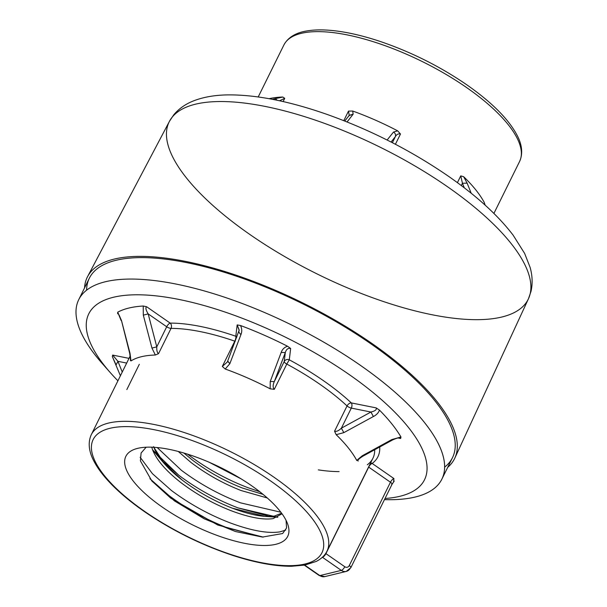 <?xml version="1.0" encoding="UTF-8"?>
<svg xmlns="http://www.w3.org/2000/svg" width="607" height="607" viewBox="0 0 607 607"><rect width="100%" height="100%" fill="white"/><g stroke="black" fill="none" stroke-linecap="round" stroke-linejoin="round"><path stroke-width="0.91" d="M178.23 451.449L190.909 462.405C206.441 474.173 223.209 483.559 241.214 490.57L267.277 497.96L241.214 490.57C223.209 483.559 206.441 474.173 190.909 462.405L178.23 451.449M151.765 447.184L152.357 449.165C156.204 459.605 165.726 470.744 180.932 482.595C196.463 494.364 213.232 503.749 231.237 510.753C249.113 517.452 263.059 520.078 273.074 518.628L282.035 513.81L273.074 518.628C263.059 520.078 249.113 517.452 231.237 510.753C213.232 503.749 196.463 494.364 180.932 482.595C165.726 470.744 156.204 459.605 152.357 449.165L151.765 447.184M153.837 447.283L164.436 463.778L182.183 480.069C197.715 491.837 214.483 501.223 232.481 508.234L265.115 516.405L274.318 516.109L281.602 513.203L274.318 516.109C264.303 517.559 250.365 514.933 232.481 508.234C214.483 501.223 197.715 491.837 182.183 480.069C166.978 468.225 157.448 457.079 153.609 446.646M263.066 494.379L242.459 488.043C224.453 481.04 207.693 471.654 192.161 459.886L183.845 453.012L192.161 459.886C207.693 471.654 224.453 481.04 242.459 488.043L263.066 494.379M270.494 480.881A127.637 45.115 -153.7 0 0 91.543 445.014A127.637 45.115 -153.7 0 0 260.638 562.507A127.637 45.115 -153.7 0 0 270.494 480.881A127.637 45.115 26.3 0 1 260.638 562.507A127.637 45.115 26.3 0 1 91.543 445.014A127.637 45.115 26.3 0 1 270.494 480.881M162.289 507.103A90.268 31.905 26.3 0 1 169.262 449.377A90.268 31.905 26.3 0 1 288.856 532.468A90.268 31.905 26.3 0 1 162.289 507.103A90.268 31.905 -153.7 0 0 253.62 544.775A90.268 31.905 -153.7 0 0 287.073 522.536A90.268 31.905 -153.7 0 0 220.94 467.709A90.268 31.905 -153.7 0 0 137.22 448.474A90.268 31.905 -153.7 0 0 162.289 507.103M273.962 477.216A131.453 46.466 -153.7 0 0 91.293 434.68A131.453 46.466 26.3 0 1 98.197 427.26A131.453 46.466 26.3 0 1 273.962 477.216A131.453 46.466 26.3 0 1 326.991 551.171A131.453 46.466 -153.7 0 0 273.962 477.216M351.309 408.101L341.384 428.178L370.915 412.032L351.309 408.101L370.915 412.032C375.126 411.038 376.886 409.664 376.188 407.896L351.309 402.911A3.824 2.155 -78.7 0 1 351.309 408.101A3.824 1.351 26.3 0 1 347.045 405.939L334.556 431.213C336.384 431.797 338.66 430.788 341.384 428.178L351.309 408.101A3.824 2.155 101.3 0 0 351.309 402.911A135.278 47.816 -153.7 0 0 289.296 359.822L286.785 364.071A131.453 46.466 26.3 0 1 347.045 405.939A3.824 2.314 133 0 1 351.309 402.911A3.824 2.314 -47 0 0 347.045 405.939A3.824 1.351 -153.7 0 0 351.309 408.101M393.586 481.389L393.928 478.566A3.824 1.389 -55.2 0 0 390.46 482.231A3.824 1.389 124.8 0 1 393.928 478.566L372.159 463.445A3.824 1.389 -55.2 0 0 368.692 467.102L390.46 482.231L349.283 565.549L390.46 482.231L368.692 467.102L325.929 553.63L344.776 566.726A3.824 3.293 76.4 0 0 349.283 565.549A3.824 1.351 26.3 0 1 350.823 567.704A3.824 1.351 26.3 0 1 350.322 568.038A7.641 6.586 -103.6 0 1 346.278 571.407A7.641 6.586 -103.6 0 1 341.309 570.39L322.461 557.294A7.641 2.701 26.3 0 1 322.393 557.249A7.641 2.701 -153.7 0 0 322.461 557.294L341.309 570.39L319.828 575.595L304.722 565.102L319.828 575.595A3.824 1.389 124.8 0 1 319.229 575.527A3.824 1.389 -55.2 0 0 319.828 575.595L341.309 570.39A7.641 6.586 76.4 0 0 346.278 571.407L324.791 576.612A7.641 6.586 -103.6 0 1 319.828 575.595A7.641 6.586 76.4 0 0 324.791 576.612L319.229 575.527L304.327 565.17M339.116 471.601A131.453 46.466 26.3 0 1 318.318 469.871M394.224 481.04L392.001 484.378A3.824 1.351 -153.7 0 0 390.46 482.231A3.824 1.351 26.3 0 1 392.001 484.378L350.823 567.704A3.824 1.351 -153.7 0 0 349.283 565.549A3.824 3.293 -103.6 0 1 344.776 566.726L325.929 553.63L368.692 467.102A3.824 1.351 26.3 0 1 368.578 467.026A3.824 1.351 -153.7 0 0 368.692 467.102A3.824 1.389 124.8 0 1 372.159 463.445A135.278 47.816 -153.7 0 0 379.724 446.995A135.278 47.816 26.3 0 1 372.159 463.445A3.824 3.513 53.6 0 0 370.596 462.944A3.824 3.513 -126.4 0 1 372.159 463.445L393.928 478.566M91.27 434.726A131.453 46.466 26.3 0 1 91.293 434.68C87.013 444.066 90.109 453.983 93.759 460.842C96.945 467.109 101.688 473.695 107.97 480.607C117.788 491.351 130.444 502.027 145.938 512.642C172.912 530.852 201.797 545.094 232.61 555.352C255.266 562.704 274.91 566.346 291.542 566.27L304.858 565.071L316.186 561.445C321.293 558.865 324.897 555.435 326.991 551.171L372.926 458.239A131.453 46.466 -153.7 0 0 374.701 449.741A131.453 46.466 26.3 0 1 372.926 458.239A131.453 46.466 26.3 0 1 367.318 464.765M358.585 459.666L358.578 459.681C358.274 459.423 359.716 458.255 362.925 456.168L362.311 455.751L356.719 460.387L358.342 460.948L356.719 460.387L362.311 455.751L362.925 456.176L392.456 440.022L391.826 439.567L362.311 455.751L391.826 439.567L392.456 440.014C396.401 438.231 398.807 437.533 399.672 437.92L399.93 437.981M400.658 438.497L400.961 437.002L400.658 438.497L398.063 437.973L400.658 438.497L399.649 437.92M284.235 361.491L285.313 352.553L274.311 381.575L284.235 361.491L274.311 381.575C272.763 384.997 272.763 387.592 274.296 389.337L286.785 364.071A3.824 1.351 26.3 0 1 284.235 361.491A3.824 3.551 -173.1 0 1 289.296 359.822L290.662 348.471C288.067 347.948 286.284 349.306 285.313 352.553L284.235 361.491A3.824 1.351 -153.7 0 0 286.785 364.071L289.296 359.822A3.824 3.551 6.9 0 0 284.235 361.491M166.705 326.756L148.176 313.887L156.781 346.84L166.705 326.756L156.781 346.84C156.621 350.573 157.205 352.849 158.541 353.653L171.03 328.387A131.453 46.466 26.3 0 1 234.803 341.164L222.314 366.438L227.337 362.007L222.314 366.438L225.227 369.018A131.453 46.466 26.3 0 1 270.145 388.814L274.296 389.337C272.763 387.592 272.763 384.997 274.311 381.575L270.236 381.507L270.153 388.814L270.236 381.507L274.311 381.575L285.313 352.553L281.178 352.447L270.236 381.507L281.178 352.447L285.313 352.553C286.284 349.306 288.067 347.948 290.662 348.471L287.528 346.233C284.349 347.303 282.232 349.374 281.178 352.447C282.232 349.374 284.349 347.303 287.521 346.233A166.993 59.031 -153.7 0 0 240.509 325.519C242.018 328.645 242.147 331.71 240.903 334.7L229.841 363.707L225.227 369.018L229.841 363.707L240.903 334.7C242.147 331.71 242.018 328.645 240.509 325.519L237.17 324.904L235.804 336.248A3.824 3.551 -173.1 0 1 236.874 336.953A3.824 3.551 6.9 0 0 235.804 336.248A135.278 47.816 -153.7 0 0 170.172 323.099A3.824 2.914 -90.1 0 1 171.03 328.387A3.824 1.351 26.3 0 1 166.705 326.756A3.824 1.389 124.8 0 1 170.172 323.099L146.666 306.763C145.316 307.628 145.817 310.002 148.176 313.887L166.705 326.756A3.824 1.351 -153.7 0 0 171.03 328.387A3.824 2.914 89.9 0 0 170.172 323.099A3.824 1.389 -55.2 0 0 166.705 326.756M238.771 332.044L240.903 334.7L238.771 332.044L239.196 330.102L237.17 324.904L239.166 330.337M235.228 341.301A3.824 1.351 26.3 0 1 234.803 341.164A3.824 1.206 109.1 0 0 235.804 336.248A3.824 1.206 -70.9 0 1 234.803 341.164A3.824 1.351 -153.7 0 0 235.228 341.301M126.681 363.077L117.933 361.324L122.25 372.045L117.933 361.324L126.681 363.077M130.558 360.194L129.723 353.471L121.461 320.435L130.035 353.403L130.983 360.922A131.453 46.466 26.3 0 1 155.354 355.019L151.955 348.092L143.313 315.139L143.214 306.019L143.313 315.139L148.176 313.887L143.313 315.139L151.955 348.092L156.781 346.84L151.955 348.092L155.354 355.019L158.541 353.653C157.205 352.849 156.621 350.573 156.781 346.84L148.176 313.887C145.817 310.002 145.316 307.628 146.666 306.763L143.214 306.019A166.993 59.031 -153.7 0 0 117.712 312.195L121.119 320.511C120.239 317.332 119.283 315.109 118.236 313.857L118.297 313.902M130.338 360.49L130.983 360.922L130.035 353.403L121.461 320.435L117.712 312.195L117.644 313.796L117.712 312.195A166.993 59.031 26.3 0 1 143.222 306.019L146.666 306.763L170.172 323.099A135.278 47.816 26.3 0 1 235.804 336.248L237.17 324.904L240.509 325.511A166.993 59.031 26.3 0 1 287.521 346.233L290.662 348.471L289.296 359.822A135.278 47.816 26.3 0 1 351.309 402.911L376.188 407.896C376.886 409.664 375.126 411.038 370.915 412.032L373.396 416.523L343.828 432.639L336.172 434.688A131.453 46.466 26.3 0 1 356.719 460.387A131.453 46.466 -153.7 0 0 336.164 434.688L343.828 432.639L373.396 416.523C376.537 414.892 378.556 412.76 379.451 410.104C378.556 412.76 376.537 414.892 373.396 416.523L370.915 412.032L341.384 428.178L343.828 432.639L341.384 428.178C338.66 430.788 336.384 431.797 334.556 431.213L336.172 434.688L334.556 431.213L347.045 405.939A131.453 46.466 -153.7 0 0 286.785 364.071L274.296 389.337L270.153 388.814A131.453 46.466 -153.7 0 0 225.227 369.026L222.314 366.438L234.803 341.164A131.453 46.466 -153.7 0 0 171.03 328.387L158.541 353.653L155.354 355.019A131.453 46.466 -153.7 0 0 130.983 360.922L130.543 360.088L130.338 360.49M126.825 389.58L139.314 364.306M112.659 355.08L129.018 358.358L112.659 355.08L117.933 361.324L116.081 364.951L117.933 361.324L112.659 355.08L112.348 356.575L116.081 364.951M392.001 484.378A3.824 1.351 26.3 0 1 391.5 484.72M344.776 566.726A3.824 1.389 124.8 0 1 341.309 570.39A3.824 1.389 -55.2 0 0 344.776 566.726M325.929 553.63A3.824 1.389 124.8 0 1 322.461 557.294A3.824 1.389 -55.2 0 0 325.929 553.63M400.961 437.002L391.826 439.567L400.961 437.002A166.993 59.031 -153.7 0 0 379.451 410.104L376.188 407.896L379.451 410.104A166.993 59.031 26.3 0 1 400.961 437.002M227.762 361.066L229.841 363.707L227.678 361.211M227.633 361.37L227.382 361.901M120.414 375.763L112.348 356.575M399.884 496.298A187.252 66.186 -153.7 0 0 366.287 387.114A187.252 66.186 -153.7 0 0 141.029 294.835A187.252 66.186 -153.7 0 0 117.925 380.801A187.252 66.186 26.3 0 1 110.542 372.895A187.252 66.186 26.3 0 1 147.782 295.146A187.252 66.186 26.3 0 1 369.686 389.793A187.252 66.186 26.3 0 1 399.884 496.298A187.252 66.186 26.3 0 1 385.028 498.491A187.252 66.186 -153.7 0 0 399.884 496.298M441.881 479.12L452.481 457.686A202.533 71.588 -153.7 0 0 370.786 343.744A202.533 71.588 -153.7 0 0 89.343 278.211L78.743 299.646A202.533 71.588 26.3 0 1 360.186 365.186A202.533 71.588 26.3 0 1 441.881 479.12A202.533 71.588 26.3 0 1 415.234 497.027A202.533 71.588 26.3 0 1 384.466 499.629A202.533 71.588 -153.7 0 0 415.234 497.027A202.533 71.588 -153.7 0 0 382.569 381.818A202.533 71.588 -153.7 0 0 142.546 279.448A202.533 71.588 -153.7 0 0 102.272 363.54L110.542 372.895M106.65 368.335A202.533 71.588 26.3 0 1 78.743 299.646M466.563 87.529A131.453 46.466 26.3 0 1 519.584 161.485A131.453 46.466 -153.7 0 0 466.563 87.529A131.453 46.466 -153.7 0 0 283.886 44.994A131.453 46.466 26.3 0 1 466.563 87.529M447.42 186.675A200.242 70.784 26.3 0 1 528.469 298.735A200.242 70.784 26.3 0 1 317.317 274.053A200.242 70.784 26.3 0 1 169.459 121.301A200.242 70.784 26.3 0 1 447.42 186.675A200.242 70.784 -153.7 0 0 169.459 121.301L173.723 114.852C178.845 108.729 185.423 104.085 193.458 100.921C203.633 96.938 215.576 94.927 229.294 94.882C257.763 94.904 290.867 101.604 328.615 114.966C371.659 130.482 411.607 150.908 448.452 176.258C476.503 195.773 498.051 215.402 513.112 235.152L524.63 253.415L530.078 267.292C532.453 275.601 532.756 283.644 530.996 291.428L528.469 298.735A200.242 70.784 -153.7 0 0 447.42 186.675M392.372 142.698L395.369 136.636L391.083 142.03L395.369 136.636L392.372 142.698M284.729 98.334L279.508 100.77L284.729 98.334L282.854 97.044A131.453 46.466 -153.7 0 0 269.106 98.698A131.453 46.466 26.3 0 1 282.854 97.044L275.252 98.622L282.854 97.044L284.729 98.334L283.128 101.574L284.729 98.334M349.215 115.398L348.501 111.111L343.79 120.656L348.501 111.111L349.215 115.398M462.443 183.238L461.305 185.552L462.443 183.238L460.743 175.886L457.405 182.654L460.743 175.886L462.443 183.238L467.124 183.162L463.665 176.713L460.743 175.886L463.665 176.713L467.124 183.162L462.443 183.238L464.302 187.829L462.443 183.238M400.483 134.018C398.329 133.517 396.621 134.39 395.369 136.636C395.901 134.754 395.294 133.221 393.533 132.03L397.646 130.839A131.453 46.466 -153.7 0 0 352.728 111.043A131.453 46.466 26.3 0 1 397.646 130.839L393.533 132.03L387.122 140.027L393.533 132.03C395.294 133.221 395.901 134.754 395.369 136.636C396.621 134.39 398.329 133.517 400.483 134.018L397.646 130.839L400.483 134.018L395.415 144.276L400.483 134.018M272.452 99.32L275.252 98.622L272.452 99.32M277.224 100.284L275.252 98.622L277.224 100.284M348.82 116.127L349.313 115.277L353.137 114.23L352.72 111.043L348.501 111.111L352.72 111.043L353.137 114.23L349.162 115.512M347.06 121.954L353.137 114.23L347.06 121.954M471.229 193.284L467.124 183.162L471.229 193.284M485.175 205.189L484.219 202.412A131.453 46.466 -153.7 0 0 463.665 176.713A131.453 46.466 26.3 0 1 484.219 202.412L484.492 203.277M484.485 203.224L484.219 202.412M371.916 343.471A204.825 72.4 26.3 0 1 454.825 458.095A204.825 72.4 26.3 0 1 447.693 467.367A204.825 72.4 -153.7 0 0 371.916 343.471A204.825 72.4 -153.7 0 0 183.595 261.01A204.825 72.4 -153.7 0 0 84.555 287.893A204.825 72.4 26.3 0 1 87.59 276.595A204.825 72.4 26.3 0 1 371.916 343.471M86.596 290.192A202.533 71.588 26.3 0 1 183.109 261.928A202.533 71.588 26.3 0 1 370.786 343.744A202.533 71.588 26.3 0 1 444.635 467.14M146.173 447.215L141.105 452.989L140.392 460.857L151.871 481.025L174.497 500.919L204.187 518.795L235.433 531.52L262.459 537.066L217.761 525.032L170.772 498.172L151.811 480.949M279.918 531.861L285.738 530.086L279.918 531.861C268.104 533.712 251.67 530.776 230.622 523.059C251.67 530.776 268.104 533.712 279.918 531.861M171.394 490.456C189.688 504.121 209.43 514.986 230.622 523.059C209.43 514.986 189.688 504.121 171.394 490.456L152.418 473.672L140.141 457.253L152.418 473.672L171.394 490.456M240.6 502.869L280.866 512.232L240.6 502.869C219.408 494.804 199.657 483.931 181.372 470.273C199.657 483.931 219.408 494.804 240.6 502.869M157.198 447.549L181.372 470.273L157.198 447.549M209.203 462.276L241.275 478.953L209.203 462.276M228.126 528.105L263.309 537.119L228.126 528.105C206.934 520.032 187.191 509.167 168.898 495.509C187.191 509.167 206.934 520.032 228.126 528.105M149.906 478.695L168.898 495.509L149.906 478.695M164.436 463.778L152.63 449.916L178.875 475.319C197.169 488.984 216.911 499.849 238.103 507.922L277.847 517.255L265.115 516.405M248.081 487.732L259.69 491.678L248.081 487.732C226.889 479.659 207.146 468.794 188.853 455.129C207.146 468.794 226.889 479.659 248.081 487.732M187.571 454.157L188.853 455.129L187.571 454.157M269.903 516.511L238.103 507.922C216.911 499.849 197.169 488.984 178.875 475.319L161.257 459.947M262.459 537.066L282.65 533.53L286.565 527.976L286.064 520.358M346.278 571.407L350.823 567.704M227.337 362.007L239.196 330.102M91.293 434.68L130.247 355.861M493.908 213.436L519.584 161.485C523.864 152.099 520.776 142.182 517.118 135.323C508.674 119.253 491.92 102.424 466.859 84.851C439.711 66.216 410.423 51.618 379.011 41.056C361.173 35.198 345.004 31.625 330.504 30.35C321.194 29.553 313.083 29.796 306.171 31.063C298.5 32.33 288.75 35.896 283.886 44.994L258.21 96.945M349.298 115.292L344.746 121.028M454.825 458.095L528.469 298.735M87.59 276.595L169.459 121.301"/></g></svg>
